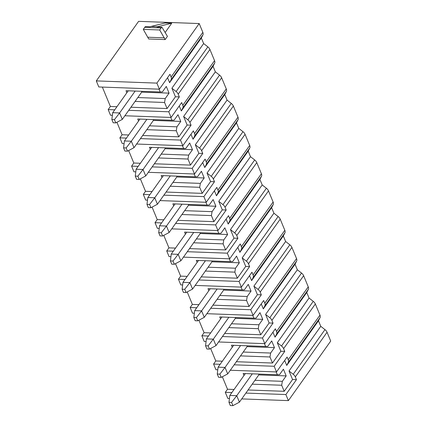 <?xml version="1.0" encoding="UTF-8"?>
<svg xmlns="http://www.w3.org/2000/svg" width="427" height="427" viewBox="0 0 427 427"><rect width="100%" height="100%" fill="white"/><g stroke="black" fill="none" stroke-linecap="round" stroke-linejoin="round"><path stroke-width="0.64" d="M230.297 370.246L276.515 371.933L287.093 357.047L288.23 359.796A5.177 3.325 35.4 0 1 288.289 362.358L286.736 365.443L318.473 320.784L320.768 326.324L324.963 329.623A5.177 3.325 35.4 0 1 327.061 332.259L330.706 341.066L288.39 400.611L241.735 398.909M229.448 398.46L227.804 398.402L225.296 392.344L227.506 389.237L222.339 376.763M96.294 80.9L98.802 86.959L159.388 89.168L156.88 83.11L96.294 80.9L138.61 21.35L199.195 23.56L156.88 83.11M114.735 109.819L108.175 109.579L110.513 115.237L112.37 115.301M124.887 115.76L171.099 117.446L168.761 111.789L128.74 110.331M126.445 138.097L119.886 137.857L122.229 143.509L124.086 143.579M136.597 144.032L182.815 145.724L180.472 140.067L140.456 138.604M138.156 166.37L131.596 166.13L133.939 171.787L135.797 171.857M148.308 172.311L194.525 173.997L192.182 168.345L152.167 166.882M149.872 194.648L143.312 194.408L145.65 200.066L147.507 200.13M160.024 200.589L206.241 202.275L203.898 196.617L163.883 195.16M161.582 222.926L155.022 222.686L157.366 228.338L159.223 228.408M171.734 228.867L217.951 230.553L215.608 224.896L175.593 223.433M173.293 251.199L166.733 250.959L169.076 256.616L170.933 256.686M183.45 257.139L229.662 258.826L227.319 253.174L187.304 251.711M185.008 279.477L178.449 279.237L180.792 284.894L182.649 284.958M195.16 285.417L241.378 287.104L239.035 281.446L199.019 279.989M196.719 307.755L190.159 307.515L192.502 313.167L194.36 313.237M206.871 313.696L253.088 315.382L250.745 309.724L210.73 308.262M208.435 336.028L201.87 335.787L204.213 341.445L206.07 341.515M218.587 341.968L264.799 343.655L262.461 338.003L222.44 336.54M288.39 400.611L285.882 394.553L245.867 393.091M231.856 392.584L225.296 392.344M220.145 364.306L213.585 364.066L215.929 369.723L217.786 369.787M276.515 371.933L274.171 366.275L234.156 364.818M159.388 89.168L169.967 74.282L171.104 77.031A5.177 3.325 35.4 0 1 171.168 79.593L169.61 82.678L167.544 77.693M168.761 111.789L179.335 96.902L175.444 96.764L167.069 108.543L164.56 102.48L165.217 98.557L169.065 93.139L166.29 86.435L162.441 91.848L160.21 91.981L159.041 89.158M171.099 117.446L181.678 102.56L182.82 105.304L214.551 60.645L209.935 49.495A5.177 3.325 35.4 0 0 207.842 46.858L203.642 43.559L201.347 38.019L169.61 82.678M203.642 43.559L171.905 88.224L175.444 96.764M160.21 91.981L126.024 90.732L126.862 92.75L128.239 90.812M135.081 101.407L164.56 102.48M167.069 108.543L130.95 107.225M116.939 106.713L110.379 106.472L102.352 87.087M112.696 112.685L111.847 119.56L114.447 119.656L119.619 112.941L112.696 112.685L126.862 92.75M141.449 91.293L141.753 92.024L122.293 119.405L119.619 112.941L135.162 91.063M122.293 119.405L115.781 122.885L113.187 122.789L111.847 119.56M114.447 119.656L115.781 122.885M169.065 93.139L141.668 92.141M165.217 98.557L137.82 97.553M108.175 109.579L110.379 106.472M119.886 137.857L122.09 134.751L116.929 122.277M131.596 166.13L133.806 163.023L128.639 150.55M143.312 194.408L145.516 191.301L140.35 178.828M155.022 222.686L157.232 219.579L152.065 207.106M166.733 250.959L168.943 247.852L163.776 235.378M178.449 279.237L180.653 276.13L175.486 263.656M190.159 307.515L192.369 304.408L187.202 291.935M201.87 335.787L204.079 332.681L198.913 320.207M213.585 364.066L215.79 360.959L210.623 348.485M285.882 394.553L296.461 379.667L292.564 379.523L284.195 391.303L248.076 389.984M234.065 389.477L227.506 389.237M252.208 384.172L281.687 385.245L282.343 381.322L286.191 375.904L283.411 369.2L279.562 374.612L277.337 374.741L276.168 371.922M284.195 391.303L281.687 385.245M229.817 395.45L228.973 402.325L231.567 402.421L236.745 395.701L229.817 395.45L243.982 375.514L243.15 373.497L277.337 374.741M252.288 373.828L236.745 395.701L239.419 402.165L232.907 405.65L230.313 405.554L228.973 402.325M231.567 402.421L232.907 405.65M258.575 374.057L258.874 374.789L239.419 402.165M243.982 375.514L245.365 373.577M286.736 365.443L284.67 360.457M320.768 326.324L289.031 370.983L292.564 379.523M282.343 381.322L254.946 380.318M286.191 375.904L258.794 374.906M171.104 77.031L202.841 32.367L199.195 23.56M179.335 96.902L178.198 94.159L209.935 49.495M194.525 173.997L205.104 159.111L206.241 161.86L237.978 117.195L233.361 106.045A5.177 3.325 35.4 0 0 231.263 103.409L227.068 100.11L224.773 94.57L226.326 91.485L194.589 136.149A5.177 3.325 35.4 0 0 194.531 133.582L193.394 130.833L182.815 145.724M180.472 140.067L191.05 125.18L189.914 122.432L221.645 77.773L226.267 88.923A5.177 3.325 35.4 0 1 226.326 91.485M192.182 168.345L202.761 153.458L201.624 150.71L233.361 106.045M217.951 230.553L228.53 215.662L229.667 218.41L261.404 173.752L256.787 162.602A5.177 3.325 35.4 0 0 254.689 159.96L250.489 156.666L248.194 151.126L249.752 148.036L218.016 192.7A5.177 3.325 35.4 0 0 217.957 190.132L216.815 187.389L206.241 202.275M203.898 196.617L214.477 181.731L213.335 178.988L245.071 134.324L249.688 145.474A5.177 3.325 35.4 0 1 249.752 148.036M215.608 224.896L226.187 210.009L225.05 207.26L256.787 162.602M241.378 287.104L251.957 272.218L253.094 274.967L284.83 230.302L280.208 219.152A5.177 3.325 35.4 0 0 278.116 216.516L273.915 213.217L271.62 207.677L273.179 204.592L241.442 249.251A5.177 3.325 35.4 0 0 241.378 246.689L240.241 243.94L229.662 258.826M227.319 253.174L237.898 238.287L236.761 235.539L268.498 190.874L273.115 202.024A5.177 3.325 35.4 0 1 273.179 204.592M239.035 281.446L249.614 266.56L248.477 263.817L280.208 219.152M264.799 343.655L275.378 328.769L276.52 331.517L308.251 286.853L303.634 275.703A5.177 3.325 35.4 0 0 301.542 273.066L297.341 269.773L295.046 264.228L296.6 261.143L264.868 305.807A5.177 3.325 35.4 0 0 264.804 303.239L263.667 300.491L253.088 315.382M250.745 309.724L261.324 294.838L260.187 292.089L291.924 247.43L296.541 258.581A5.177 3.325 35.4 0 1 296.6 261.143M262.461 338.003L273.034 323.116L271.898 320.367L303.634 275.703M296.461 379.667L295.324 376.918L327.061 332.259M274.171 366.275L284.75 351.389L283.613 348.645L315.345 303.981L319.967 315.131A5.177 3.325 35.4 0 1 320.026 317.693L288.289 362.358M207.842 46.858L176.105 91.517L171.905 88.224M176.105 91.517A5.177 3.325 35.4 0 1 178.198 94.159M318.473 320.784L320.026 317.693M308.251 286.853A5.177 3.325 35.4 0 1 308.315 289.421L306.757 292.506L309.052 298.046L313.253 301.345A5.177 3.325 35.4 0 1 315.345 303.981M284.83 230.302A5.177 3.325 35.4 0 1 284.889 232.864L283.331 235.955L285.626 241.495L289.826 244.794A5.177 3.325 35.4 0 1 291.924 247.43M261.404 173.752A5.177 3.325 35.4 0 1 261.463 176.314L259.91 179.399L262.205 184.939L266.405 188.238A5.177 3.325 35.4 0 1 268.498 190.874M237.978 117.195A5.177 3.325 35.4 0 1 238.036 119.763L236.483 122.848L238.778 128.388L242.979 131.687A5.177 3.325 35.4 0 1 245.071 134.324M214.551 60.645A5.177 3.325 35.4 0 1 214.616 63.207L213.057 66.297L215.352 71.837L219.553 75.131A5.177 3.325 35.4 0 1 221.645 77.773M201.347 38.019L202.9 34.934L171.168 79.593M202.841 32.367A5.177 3.325 35.4 0 1 202.9 34.934M324.963 329.623L293.232 374.282A5.177 3.325 35.4 0 1 295.324 376.918M293.232 374.282L289.031 370.983M313.253 301.345L281.516 346.003A5.177 3.325 35.4 0 1 283.613 348.645M284.75 351.389L280.854 351.25L277.315 342.71L281.516 346.003M276.52 331.517A5.177 3.325 35.4 0 1 276.579 334.079L275.02 337.17L272.954 332.179M280.854 351.25L272.485 363.03L236.361 361.712M222.355 361.199L215.79 360.959M240.497 355.894L269.976 356.972L270.627 353.044L274.476 347.626L271.7 340.922L267.852 346.34L265.626 346.468L264.452 343.644M272.485 363.03L269.976 356.972M218.106 367.172L217.258 374.047L219.857 374.143L225.029 367.428L218.106 367.172L232.272 347.236L231.434 345.219L265.626 346.468M240.572 345.55L225.029 367.428L227.708 373.892L221.197 377.372L218.597 377.281L217.258 374.047M219.857 374.143L221.197 377.372M246.859 345.779L247.164 346.51L227.708 373.892M232.272 347.236L233.649 345.299M306.757 292.506L275.02 337.17M309.052 298.046L277.315 342.71M270.627 353.044L243.23 352.04M274.476 347.626L247.078 346.628M301.542 273.066L269.805 317.731A5.177 3.325 35.4 0 1 271.898 320.367M273.034 323.116L269.143 322.972L265.605 314.432L269.805 317.731M264.868 305.807L263.31 308.892L261.244 303.901M269.143 322.972L260.769 334.752L224.65 333.434M210.639 332.921L204.079 332.681M228.781 327.616L258.26 328.694L258.917 324.766L262.765 319.353L259.984 312.644L256.136 318.062L253.91 318.19L252.741 315.366M260.769 334.752L258.26 328.694M206.396 338.899L205.547 345.769L208.141 345.865L213.319 339.15L206.396 338.899L220.562 318.964L219.724 316.941L253.91 318.19M228.861 317.277L213.319 339.15L215.993 345.614L209.481 349.099L206.887 349.003L205.547 345.769M208.141 345.865L209.481 349.099M235.149 317.507L235.448 318.232L215.993 345.614M220.562 318.964L221.939 317.021M295.046 264.228L263.31 308.892M297.341 269.773L265.605 314.432M258.917 324.766L231.519 323.767M262.765 319.353L235.368 318.35M289.826 244.794L258.095 289.453A5.177 3.325 35.4 0 1 260.187 292.089M261.324 294.838L257.428 294.694L253.894 286.154L258.095 289.453M253.094 274.967A5.177 3.325 35.4 0 1 253.152 277.529L251.599 280.614L249.533 275.628M257.428 294.694L249.058 306.474L212.94 305.156M198.929 304.648L192.369 304.408M217.071 299.343L246.55 300.416L247.206 296.493L251.049 291.075L248.274 284.371L244.425 289.784L242.2 289.912L241.031 287.093M249.058 306.474L246.55 300.416M194.68 310.621L193.837 317.496L196.431 317.592L201.603 310.872L194.68 310.621L208.846 290.686L208.013 288.668L242.2 289.912M217.151 288.999L201.603 310.872L204.282 317.336L197.77 320.821L195.171 320.725L193.837 317.496M196.431 317.592L197.77 320.821M223.438 289.228L223.737 289.96L204.282 317.336M208.846 290.686L210.223 288.748M283.331 235.955L251.599 280.614M285.626 241.495L253.894 286.154M247.206 296.493L219.809 295.489M251.049 291.075L223.657 290.077M278.116 216.516L246.379 261.175A5.177 3.325 35.4 0 1 248.477 263.817M249.614 266.56L245.717 266.421L242.178 257.881L246.379 261.175M241.442 249.251L239.883 252.341L237.818 247.35M245.717 266.421L237.348 278.201L201.224 276.883M187.213 276.37L180.653 276.13M205.36 271.065L234.834 272.138L235.49 268.215L239.339 262.797L236.563 256.093L232.715 261.511L230.484 261.639L229.315 258.815M237.348 278.201L234.834 272.138M182.969 282.343L182.121 289.218L184.72 289.314L189.892 282.599L182.969 282.343L197.135 262.408L196.297 260.39L230.484 261.639M205.435 260.721L189.892 282.599L192.572 289.063L186.06 292.543L183.461 292.452L182.121 289.218M184.72 289.314L186.06 292.543M211.723 260.95L212.027 261.682L192.572 289.063M197.135 262.408L198.512 260.47M271.62 207.677L239.883 252.341M273.915 213.217L242.178 257.881M235.49 268.215L208.093 267.211M239.339 262.797L211.941 261.799M266.405 188.238L234.669 232.902A5.177 3.325 35.4 0 1 236.761 235.539M237.898 238.287L234.007 238.143L230.468 229.603L234.669 232.902M229.667 218.41A5.177 3.325 35.4 0 1 229.726 220.978L228.173 224.063L226.107 219.072M234.007 238.143L225.632 249.923L189.513 248.605M175.502 248.092L168.943 247.852M193.644 242.787L223.124 243.865L223.78 239.937L227.628 234.524L224.848 227.815L220.999 233.233L218.773 233.361L217.605 230.537M225.632 249.923L223.124 243.865M171.254 254.07L170.41 260.94L173.004 261.036L178.182 254.321L171.254 254.07L185.425 234.135L184.587 232.112L218.773 233.361M193.725 232.448L178.182 254.321L180.856 260.785L174.344 264.27L171.75 264.174L170.41 260.94M173.004 261.036L174.344 264.27M200.012 232.678L200.311 233.404L180.856 260.785M185.425 234.135L186.802 232.192M259.91 179.399L228.173 224.063M262.205 184.939L230.468 229.603M223.78 239.937L196.383 238.939M227.628 234.524L200.231 233.521M254.689 159.96L222.953 204.624A5.177 3.325 35.4 0 1 225.05 207.26M226.187 210.009L222.291 209.865L218.757 201.325L222.953 204.624M218.016 192.7L216.462 195.785L214.391 190.8M222.291 209.865L213.922 221.645L177.803 220.327M163.792 219.814L157.232 219.579M181.934 214.514L211.413 215.587L212.064 211.659L215.913 206.246L213.137 199.542L209.289 204.955L207.063 205.083L205.894 202.265M213.922 221.645L211.413 215.587M159.543 225.792L158.7 232.667L161.294 232.758L166.466 226.043L159.543 225.792L173.709 205.857L172.871 203.839L207.063 205.083M182.014 204.17L166.466 226.043L169.145 232.507L162.634 235.992L160.034 235.896L158.7 232.667M161.294 232.758L162.634 235.992M188.296 204.4L188.601 205.131L169.145 232.507M173.709 205.857L175.086 203.919M248.194 151.126L216.462 195.785M250.489 156.666L218.757 201.325M212.064 211.659L184.672 210.66M215.913 206.246L188.515 205.243M242.979 131.687L211.242 176.346A5.177 3.325 35.4 0 1 213.335 178.988M214.477 181.731L210.58 181.592L207.042 173.052L211.242 176.346M206.241 161.86A5.177 3.325 35.4 0 1 206.305 164.422L204.746 167.507L202.681 162.522M210.58 181.592L202.211 193.372L166.087 192.054M152.076 191.542L145.516 191.301M170.224 186.236L199.697 187.309L200.354 183.386L204.202 177.968L201.427 171.264L197.578 176.677L195.347 176.81L194.178 173.986M202.211 193.372L199.697 187.309M147.833 197.514L146.984 204.389L149.583 204.485L154.755 197.77L147.833 197.514L161.998 177.579L161.16 175.561L195.347 176.81M170.298 175.892L154.755 197.77L157.435 204.234L150.918 207.714L148.324 207.623L146.984 204.389M149.583 204.485L150.918 207.714M176.586 176.121L176.89 176.853L157.435 204.234M161.998 177.579L163.376 175.641M236.483 122.848L204.746 167.507M238.778 128.388L207.042 173.052M200.354 183.386L172.956 182.382M204.202 177.968L176.805 176.97M231.263 103.409L199.532 148.073A5.177 3.325 35.4 0 1 201.624 150.71M202.761 153.458L198.87 153.314L195.331 144.774L199.532 148.073M194.589 136.149L193.036 139.234L190.97 134.243M198.87 153.314L190.495 165.094L154.377 163.776M140.366 163.263L133.806 163.023M158.508 157.958L187.987 159.036L188.643 155.108L192.492 149.696L189.711 142.986L185.862 148.404L183.637 148.532L182.468 145.708M190.495 165.094L187.987 159.036M136.117 169.241L135.274 176.111L137.868 176.207L143.045 169.492L136.117 169.241L150.283 149.306L149.45 147.283L183.637 148.532M158.588 147.619L143.045 169.492L145.719 175.956L139.207 179.441L136.613 179.345L135.274 176.111M137.868 176.207L139.207 179.441M164.875 147.849L165.174 148.575L145.719 175.956M150.283 149.306L151.665 147.363M224.773 94.57L193.036 139.234M227.068 100.11L195.331 144.774M188.643 155.108L161.246 154.11M192.492 149.696L165.094 148.692M219.553 75.131L187.816 119.795A5.177 3.325 35.4 0 1 189.914 122.432M191.05 125.18L187.154 125.036L183.615 116.496L187.816 119.795M182.82 105.304A5.177 3.325 35.4 0 1 182.879 107.871L181.32 110.956L179.255 105.971M187.154 125.036L178.785 136.816L142.661 135.498M128.655 134.985L122.09 134.751M146.797 129.685L176.276 130.758L176.927 126.83L180.776 121.417L178 114.714L174.152 120.126L171.926 120.254L170.757 117.436M178.785 136.816L176.276 130.758M124.406 140.963L123.558 147.838L126.157 147.929L131.329 141.214L124.406 140.963L138.572 121.028L137.734 119.01L171.926 120.254M146.872 119.341L131.329 141.214L134.009 147.678L127.497 151.163L124.897 151.067L123.558 147.838M126.157 147.929L127.497 151.163M153.16 119.571L153.464 120.302L134.009 147.678M138.572 121.028L139.949 119.09M213.057 66.297L181.32 110.956M215.352 71.837L183.615 116.496M176.927 126.83L149.53 125.832M180.776 121.417L153.378 120.414M165.164 39.583L148.719 38.985L143.28 29.372L144.716 27.36A5.177 2.84 92.1 0 1 145.479 26.575L150.411 26.752A5.177 2.84 92.1 0 1 151.073 26.447L165.137 23.005L171.713 23.245L157.648 26.687A5.177 2.84 92.1 0 0 156.992 26.992L161.924 27.173A5.177 2.84 92.1 0 0 161.16 27.958L159.725 29.975L165.164 39.583L167.443 36.38L161.924 27.173M165.126 32.516L171.713 23.245M147.998 37.24L164.443 37.843M143.28 29.372L159.725 29.975M194.531 133.582L226.267 88.923M217.957 190.132L249.688 145.474M241.378 246.689L273.115 202.024M264.804 303.239L296.541 258.581M288.23 359.796L319.967 315.131M308.315 289.421L276.579 334.079M284.889 232.864L253.152 277.529M261.463 176.314L229.726 220.978M238.036 119.763L206.305 164.422M214.616 63.207L182.879 107.871M151.073 26.447L157.648 26.687M144.716 27.36L161.16 27.958"/></g></svg>

